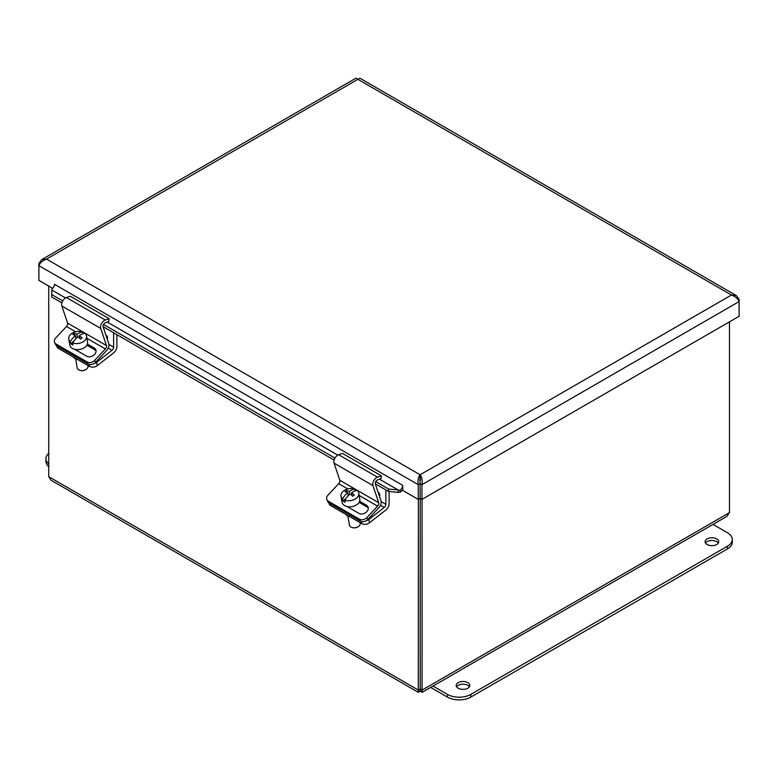 <?xml version="1.0" encoding="UTF-8"?>
<svg xmlns="http://www.w3.org/2000/svg" width="778" height="778" viewBox="0 0 778 778"><rect width="100%" height="100%" fill="white"/><g stroke="black" fill="none" stroke-linecap="round" stroke-linejoin="round"><path stroke-width="1.17" d="M418.37 499.32L418.311 692.323L420.227 691.165L420.246 689.026C421.034 690.417 421.034 690.417 420.227 689.045C419.42 690.417 419.41 690.417 420.208 689.026L420.227 689.045C421.034 690.417 421.034 690.417 420.246 689.026L422.084 690.086L422.084 499.32M729.492 321.849L729.492 512.605L726.652 516.514M420.246 689.026L420.246 498.397M418.311 692.332L51.017 480.221L48.732 476.681L48.732 286.051M420.227 689.045C419.42 690.417 419.41 690.417 420.208 689.026L420.208 498.367M420.227 691.165L422.133 692.323L422.084 690.086L729.492 512.605M420.208 689.026L418.37 690.086L48.732 476.681M65.508 297.925L51.912 290.077L51.883 289.124L51.669 296.972L61.909 302.885M398.073 492.396L388.368 491.365L388.689 489.099L400.106 490.169L400.32 492.153L398.073 492.396L398.394 490.121L379.538 479.229M51.912 290.077L51.669 296.972M400.32 492.153A6.72 3.88 120 0 0 402.703 489.654M400.106 490.169A4.123 2.383 120 0 0 402.693 485.336L402.703 490.412L418.253 499.388L418.253 484.675L38.9 265.648C40.145 262.711 42.702 260.533 46.544 259.093L41.74 259.599L38.9 263.509L38.9 280.372L52.729 288.356M51.883 289.124A4.123 2.383 120 0 0 54.46 284.281L402.693 485.336M51.99 294.706L62.736 300.911M103.542 324.475L334.968 458.086M375.774 481.64L388.689 489.099M103.075 326.663L334.141 460.061M375.307 483.828L388.368 491.365M420.11 476.885L420.13 498.328L421.968 499.388L421.968 484.675C422.649 480.619 422.026 477.322 420.11 474.765L420.091 498.328L418.253 499.388M41.74 259.589L355.974 78.17L357.89 79.337L359.796 78.179M739.1 299.433L736.26 295.523L731.456 295.018C735.298 296.457 737.845 298.635 739.1 301.572L739.1 299.433L738.196 299.958M39.795 264.024L38.9 263.509M420.11 474.765L731.456 295.018L357.89 79.337L46.544 259.093L420.11 474.765C418.194 477.322 417.572 480.619 418.253 484.675L420.091 483.615M420.13 483.615L421.968 484.675L739.1 301.572L739.1 316.296L421.968 499.388M458.184 688.209A6.817 3.939 180 0 1 456.19 685.428A6.817 3.939 180 0 1 463.007 681.489A6.817 3.939 180 0 1 469.824 685.428A6.817 3.939 180 0 1 465.614 689.065A6.817 3.939 180 0 1 458.184 688.209M469.416 686.77A6.817 3.939 -0 0 0 463.007 684.183A6.817 3.939 -0 0 0 456.598 686.77M707.085 544.503A6.817 3.939 180 0 1 705.082 541.721A6.817 3.939 180 0 1 711.899 537.783A6.817 3.939 180 0 1 718.726 541.721A6.817 3.939 180 0 1 714.515 545.359A6.817 3.939 180 0 1 707.085 544.503M718.308 543.073A6.817 3.939 -0 0 0 711.899 540.477A6.817 3.939 -0 0 0 705.49 543.073M713.008 524.401L727.459 532.745A16.503 9.531 180 0 1 732.293 539.475A16.503 9.531 180 0 1 727.459 546.214L470.787 694.404A16.503 9.531 180 0 1 447.447 694.404L432.996 686.06M430.662 687.412L447.447 697.098A16.503 9.531 -0 0 0 470.787 697.098L727.459 548.908A16.503 9.531 -0 0 0 732.293 542.169L732.293 539.475M48.732 463.96A16.503 9.531 180 0 1 45.931 458.65A16.503 9.531 180 0 1 48.732 453.341M45.931 458.65L45.931 461.344A16.503 9.531 0 0 0 48.732 466.654M105.896 335.094A2.422 1.4 60 0 1 107.374 337.069A2.422 1.4 60 0 1 107.208 339.014M56.736 345.84L56.813 346.346A5.504 3.676 -9.5 0 0 58.408 348.427L89.519 366.389A5.504 3.676 -9.5 0 0 97.24 365.65L96.676 362.256A5.504 3.676 170.5 0 1 94.216 363.462M116.885 334.628L116.885 346.511A5.543 3.2 -60 0 1 113.646 352.842L97.24 365.65M73.609 357.209A7.566 5.057 -9.5 0 0 77.712 359.572M96.676 362.256L111.993 350.295A2.772 1.605 120 0 0 113.617 347.134L113.617 332.741M378.127 492.27A2.422 1.4 60 0 1 379.615 494.244A2.422 1.4 60 0 1 379.44 496.179M328.968 503.016L329.045 503.522A5.504 3.676 -9.5 0 0 330.64 505.603L361.76 523.565A5.504 3.676 -9.5 0 0 369.472 522.816L368.908 519.432A5.504 3.676 170.5 0 1 366.448 520.628M389.117 491.443L389.117 503.687A5.543 3.2 -60 0 1 385.878 510.008L369.472 522.816M345.84 514.375A7.566 5.057 -9.5 0 0 349.944 516.748M368.908 519.432L384.225 507.47A2.772 1.605 120 0 0 385.849 504.3L385.849 489.916M94.634 360.418A5.504 4.162 155 0 1 87.165 361.994L88.07 363.948A5.504 4.162 -25 0 0 95.538 362.373L94.634 360.418L105.37 348.952A2.772 1.605 120 0 0 106.469 345.539L100.722 328.433A5.543 3.2 -60 0 1 105.263 319.982L109.163 318.688L108.677 321.596L105.409 322.685A2.772 1.605 120 0 0 103.143 326.906L108.794 343.74A5.543 3.2 -60 0 1 106.596 350.567L95.538 362.373M56.055 344.032A5.504 4.162 155 0 1 54.645 342.534L55.559 344.489A5.504 4.162 -25 0 0 56.959 345.986L56.055 344.032L87.165 361.994M56.959 345.986L88.07 363.948M109.163 318.688L70.273 296.233L66.373 297.527A5.543 3.2 120 0 0 61.832 305.978L67.579 323.084A2.772 1.605 -60 0 1 66.48 326.497L55.744 337.963A5.504 4.162 155 0 0 54.645 342.534M87.389 344.08L94.245 348.038A5.854 4.435 155 0 1 95.733 349.633A5.854 4.435 155 0 1 93.525 355.4A5.854 4.435 155 0 1 86.621 356.168L75.456 349.721A5.854 4.435 155 0 1 74.951 349.38M96.034 350.684A5.854 4.435 -25 0 0 95.149 349.993L86.864 345.208M73.822 341.192L70.672 343.662L70.321 341.61A16.377 9.462 -60 0 1 75.417 335.512A16.426 7.692 -128 0 0 72.801 334.569A15.521 8.957 -60 0 1 74.328 333.373L74.63 335.162M75.933 338.615L75.417 335.512M74.328 333.373A16.426 7.692 52 0 1 76.944 334.316L77.421 337.146M76.759 337.759L75.69 337.137M76.944 334.316A16.377 9.462 -60 0 1 82.663 331.973L82.964 333.762M79.463 336.786L78.607 337.458M72.655 342.962A9.005 6.03 170.5 0 0 84.034 341.143A9.005 6.03 170.5 0 0 86.543 335.979A9.005 6.03 170.5 0 0 84.997 333.324A16.377 9.462 120 0 0 79.278 335.658A16.426 7.692 52 0 1 82.108 337.866A15.521 8.957 120 0 0 80.572 339.062A16.426 7.692 -128 0 0 77.742 336.855A16.377 9.462 120 0 0 72.655 342.962L73.006 345.004A9.005 6.03 170.5 0 1 70.672 343.662M79.726 338.333L79.278 335.658M70.321 341.61A9.005 6.03 170.5 0 1 68.775 338.955A9.005 6.03 170.5 0 1 73.025 332.692A9.005 6.03 170.5 0 1 82.663 331.973M87.924 365.466L88.011 366A5.504 3.676 170.5 0 1 86.475 369.151A5.504 3.676 170.5 0 1 85.502 369.774A5.504 3.676 170.5 0 1 80.766 370.561A5.504 3.676 170.5 0 1 77.168 367.809L75.68 358.921M80.766 370.561L81.272 370.639A4.396 2.947 -9.5 0 0 85.055 370.007L85.502 369.774M86.543 335.979L87.564 342.028A9.005 6.03 170.5 0 1 85.045 347.192A9.005 6.03 170.5 0 1 75.748 349.517A9.005 6.03 170.5 0 1 69.787 345.004L68.775 338.955M366.866 517.584A5.504 4.162 155 0 1 359.397 519.159L360.311 521.114A5.504 4.162 -25 0 0 367.78 519.539L366.866 517.584L377.602 506.128A2.772 1.605 120 0 0 378.701 502.705L372.954 485.598A5.543 3.2 -60 0 1 377.495 477.147L381.395 475.854L380.909 478.771L377.641 479.861A2.772 1.605 120 0 0 375.375 484.081L381.026 500.906A5.543 3.2 -60 0 1 378.828 507.742L367.78 519.539M328.287 501.197A5.504 4.162 155 0 1 326.877 499.709L327.791 501.664A5.504 4.162 -25 0 0 329.191 503.152L328.287 501.197L359.397 519.159M329.191 503.152L360.311 521.114M381.395 475.854L342.505 453.399L338.605 454.702A5.543 3.2 120 0 0 334.063 463.143L339.811 480.25A2.772 1.605 -60 0 1 338.712 483.673L327.976 495.139A5.504 4.162 155 0 0 326.877 499.709M359.621 501.256L366.477 505.214A5.854 4.435 155 0 1 367.965 506.799A5.854 4.435 155 0 1 365.767 512.576A5.854 4.435 155 0 1 358.853 513.344L347.688 506.896A5.854 4.435 155 0 1 347.183 506.546M368.266 507.849A5.854 4.435 -25 0 0 367.391 507.159L359.096 502.374M346.054 498.367L342.904 500.828L342.553 498.786A16.377 9.462 -60 0 1 347.649 492.678A16.426 7.692 -128 0 0 345.033 491.745A15.521 8.957 -60 0 1 346.56 490.548L346.862 492.328M348.165 495.781L347.649 492.678M346.56 490.548A16.426 7.692 52 0 1 349.176 491.482L349.653 494.322M348.991 494.934L347.922 494.312M349.176 491.482A16.377 9.462 -60 0 1 354.894 489.148L355.196 490.928M351.695 493.962L350.839 494.633M344.887 500.128A9.005 6.03 170.5 0 0 356.266 498.319A9.005 6.03 170.5 0 0 358.775 493.155A9.005 6.03 170.5 0 0 357.228 490.5A16.377 9.462 120 0 0 351.51 492.834A16.426 7.692 52 0 1 354.34 495.041A15.521 8.957 120 0 0 352.804 496.238A16.426 7.692 -128 0 0 349.983 494.03A16.377 9.462 120 0 0 344.887 500.128L345.238 502.18A9.005 6.03 170.5 0 1 342.904 500.828M351.957 495.508L351.51 492.834M342.553 498.786A9.005 6.03 170.5 0 1 341.007 496.131A9.005 6.03 170.5 0 1 345.267 489.868A9.005 6.03 170.5 0 1 354.894 489.148M360.156 522.641L360.243 523.166A5.504 3.676 170.5 0 1 358.716 526.317A5.504 3.676 170.5 0 1 357.734 526.939A5.504 3.676 170.5 0 1 352.998 527.737A5.504 3.676 170.5 0 1 349.4 524.985L347.912 516.096M352.998 527.737L353.504 527.815A4.396 2.947 -9.5 0 0 357.287 527.173L357.734 526.939M358.775 493.155L359.796 499.204A9.005 6.03 170.5 0 1 357.277 504.368A9.005 6.03 170.5 0 1 347.98 506.692A9.005 6.03 170.5 0 1 342.019 502.18L341.007 496.131M337.74 455.101L107.306 322.063M727.459 548.908L727.459 546.214M470.787 697.098L470.787 694.404M447.447 697.098L447.447 694.404M107.51 337.603A1.41 0.817 60 0 1 106.81 337.827M89.188 364.396L89.519 366.389M58.408 348.427L58.117 346.648M108.23 348.126L111.993 350.295M108.949 344.44L113.617 347.134M379.742 494.779A1.41 0.817 60 0 1 379.042 495.002M361.42 521.561L361.76 523.565M330.64 505.603L330.349 503.823M380.461 505.292L384.225 507.47M381.181 501.606L385.849 504.3M66.48 326.497L75.583 331.749M86.932 338.313L105.37 348.952M94.245 348.038L95.149 349.993M67.579 323.084L106.469 345.539M61.832 305.978L100.722 328.433M66.373 297.527L105.263 319.982M338.712 483.673L347.815 488.924M359.173 495.479L377.602 506.128M366.477 505.214L367.391 507.159M339.811 480.25L378.701 502.705M334.063 463.143L372.954 485.598M338.605 454.702L377.495 477.147M419.77 478.013A20.5 11.835 -0 0 0 420.46 478.013M726.652 516.524L422.143 692.332M51.893 289.416L51.815 290.797M736.26 295.523L359.806 78.17M419.498 479.958L420.733 479.958"/></g></svg>
